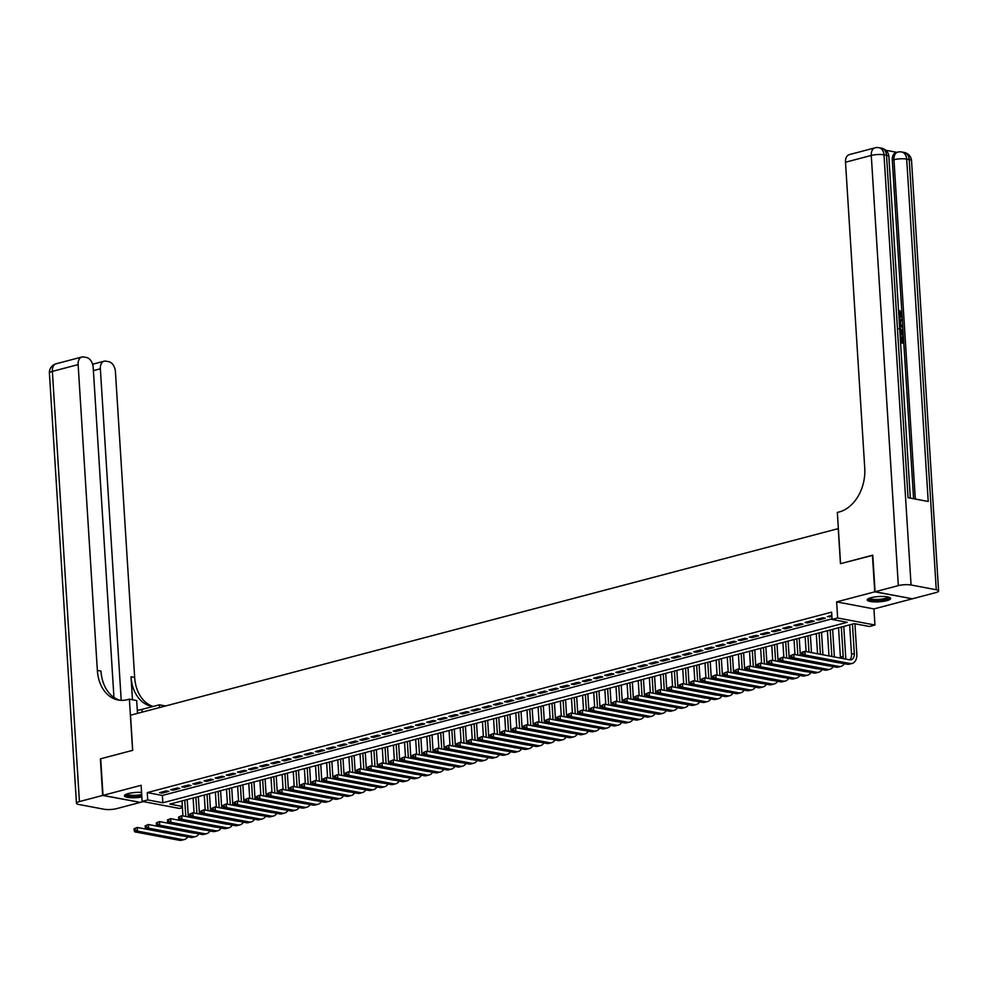 <?xml version="1.0" encoding="UTF-8"?>
<svg xmlns="http://www.w3.org/2000/svg" width="988" height="988" viewBox="0 0 988 988"><rect width="100%" height="100%" fill="white"/><g stroke="black" fill="none" stroke-linecap="round" stroke-linejoin="round"><path stroke-width="1.48" d="M141.58 792.388A11.733 2.631 176.4 0 0 128.267 793.574A11.733 2.631 176.4 0 0 124.426 795.797A11.733 2.631 176.4 0 0 141.864 797.007M886.792 600.655A11.733 2.631 176.4 0 0 890.645 598.432A11.733 2.631 176.4 0 0 883.605 596.48A11.733 2.631 176.4 0 0 871.07 597.691A11.733 2.631 176.4 0 0 867.217 599.914A11.733 2.631 176.4 0 0 874.257 601.865A11.733 2.631 176.4 0 0 886.792 600.655M182.41 807.653L179.446 808.431L142.136 801.392L147.706 799.922L162.835 802.775L847.198 622.304L832.081 619.451L837.639 617.982L874.948 625.021L869.378 626.491L854.262 623.638L169.887 804.109L182.335 806.467M838.355 528.592L130.502 715.213L132.713 750.337L100.714 758.772L103.011 795.352L140.321 802.392L143.285 801.614M912.035 598.728L874.75 591.837L836.626 601.89L837.639 617.982M836.626 601.89L873.935 608.929L912.048 598.876M873.935 608.929L874.948 625.021M838.244 528.58L840.455 563.691L872.787 555.318M872.441 555.256L874.75 591.837M166.243 790.906L159.562 792.672L162.081 793.142L168.763 791.388L166.243 790.906M177.371 787.979L170.689 789.733L173.209 790.215L179.89 788.449L177.371 787.979M188.498 785.04L181.817 786.794L184.336 787.275L191.017 785.509L188.498 785.04M199.625 782.101L192.944 783.867L195.463 784.336L202.145 782.582L199.625 782.101M210.753 779.174L204.071 780.928L206.591 781.409L213.272 779.643L210.753 779.174M221.88 776.235L215.199 778.001L217.718 778.47L224.4 776.716L221.88 776.235M233.007 773.295L226.326 775.061L228.846 775.543L235.527 773.777L233.007 773.295M244.135 770.368L237.453 772.122L239.985 772.604L246.654 770.838L244.135 770.368M255.262 767.429L248.593 769.195L251.113 769.664L257.782 767.911L255.262 767.429M266.389 764.502L259.721 766.256L262.24 766.737L268.909 764.971L266.389 764.502M277.517 761.563L270.848 763.329L273.367 763.798L280.036 762.032L277.517 761.563M288.644 758.623L281.975 760.39L284.495 760.859L291.164 759.105L288.644 758.623M299.772 755.697L293.103 757.45L295.622 757.932L302.291 756.166L299.772 755.697M310.899 752.757L304.23 754.523L306.749 754.993L313.431 753.239L310.899 752.757M322.026 749.83L315.357 751.584L317.877 752.066L324.558 750.3L322.026 749.83M333.166 746.891L326.485 748.645L329.004 749.126L335.685 747.36L333.166 746.891M344.293 743.952L337.612 745.718L340.131 746.187L346.813 744.433L344.293 743.952M355.421 741.025L348.739 742.778L351.259 743.26L357.94 741.494L355.421 741.025M366.548 738.085L359.867 739.851L362.386 740.321L369.067 738.567L366.548 738.085M377.675 735.146L370.994 736.912L373.513 737.394L380.195 735.628L377.675 735.146M388.803 732.219L382.121 733.973L384.641 734.455L391.322 732.688L388.803 732.219M399.93 729.28L393.249 731.046L395.768 731.515L402.449 729.762L399.93 729.28M411.057 726.353L404.376 728.107L406.895 728.588L413.577 726.822L411.057 726.353M422.185 723.414L415.503 725.18L418.023 725.649L424.704 723.883L422.185 723.414M433.312 720.474L426.631 722.24L429.15 722.71L435.832 720.956L433.312 720.474M444.439 717.547L437.758 719.301L440.29 719.783L446.959 718.017L444.439 717.547M455.567 714.608L448.898 716.374L451.417 716.843L458.086 715.09L455.567 714.608M466.694 711.669L460.025 713.435L462.545 713.916L469.214 712.15L466.694 711.669M477.822 708.742L471.153 710.495L473.672 710.977L480.341 709.211L477.822 708.742M488.949 705.803L482.28 707.569L484.799 708.038L491.468 706.284L488.949 705.803M500.076 702.876L493.407 704.629L495.927 705.111L502.596 703.345L500.076 702.876M511.204 699.936L504.535 701.702L507.054 702.172L513.735 700.418L511.204 699.936M522.331 696.997L515.662 698.763L518.181 699.245L524.863 697.479L522.331 696.997M533.471 694.07L526.789 695.824L529.309 696.305L535.99 694.539L533.471 694.07M544.598 691.131L537.917 692.897L540.436 693.366L547.117 691.612L544.598 691.131M555.725 688.204L549.044 689.957L551.563 690.439L558.245 688.673L555.725 688.204M566.853 685.264L560.171 687.03L562.691 687.5L569.372 685.734L566.853 685.264M577.98 682.325L571.299 684.091L573.818 684.561L580.499 682.807L577.98 682.325M589.107 679.398L582.426 681.152L584.945 681.634L591.627 679.868L589.107 679.398M600.235 676.459L593.553 678.225L596.073 678.694L602.754 676.941L600.235 676.459M611.362 673.52L604.681 675.286L607.2 675.767L613.881 674.001L611.362 673.52M622.489 670.593L615.808 672.346L618.327 672.828L625.009 671.062L622.489 670.593M633.617 667.653L626.935 669.419L629.455 669.889L636.136 668.135L633.617 667.653M644.744 664.726L638.063 666.48L640.595 666.962L647.264 665.196L644.744 664.726M655.871 661.787L649.202 663.553L651.722 664.022L658.391 662.269L655.871 661.787M666.999 658.848L660.33 660.614L662.849 661.083L669.518 659.329L666.999 658.848M678.126 655.921L671.457 657.675L673.977 658.156L680.646 656.39L678.126 655.921M689.254 652.982L682.585 654.748L685.104 655.217L691.773 653.463L689.254 652.982M700.381 650.055L693.712 651.808L696.231 652.29L702.9 650.524L700.381 650.055M711.508 647.115L704.839 648.881L707.359 649.351L714.04 647.585L711.508 647.115M722.636 644.176L715.967 645.942L718.486 646.411L725.167 644.658L722.636 644.176M733.775 641.249L727.094 643.003L729.613 643.484L736.295 641.718L733.775 641.249M744.903 638.31L738.221 640.076L740.741 640.545L747.422 638.791L744.903 638.31M756.03 635.37L749.349 637.137L751.868 637.618L758.549 635.852L756.03 635.37M767.157 632.444L760.476 634.197L762.995 634.679L769.677 632.913L767.157 632.444M778.285 629.504L771.603 631.27L774.123 631.74L780.804 629.986L778.285 629.504M789.412 626.577L782.731 628.331L785.25 628.813L791.931 627.047L789.412 626.577M800.539 623.638L793.858 625.404L796.377 625.873L803.059 624.12L800.539 623.638M811.667 620.699L804.985 622.465L807.505 622.934L814.186 621.18L811.667 620.699M822.794 617.772L816.113 619.525L818.632 620.007L825.313 618.241L822.794 617.772M832.081 619.451L831.624 612.14L147.249 792.611L162.365 795.464L832.044 618.871M831.822 615.388L827.24 616.598L831.896 616.512M142.136 801.392L141.123 785.299L103.011 795.352M147.249 792.611L147.706 799.922M162.365 795.464L162.835 802.775M829.698 615.944L829.759 617.068M818.57 618.883L818.632 620.007M807.443 621.823L807.505 622.934M796.316 624.749L796.377 625.873M785.188 627.689L785.25 628.813M774.061 630.628L774.123 631.74M762.921 633.555L762.995 634.679M751.794 636.494L751.868 637.618M740.667 639.421L740.741 640.545M729.539 642.361L729.613 643.484M718.412 645.3L718.486 646.411M707.285 648.227L707.359 649.351M696.157 651.166L696.231 652.29M685.03 654.093L685.104 655.217M673.902 657.032L673.977 658.156M662.775 659.972L662.849 661.083M651.648 662.899L651.722 664.022M640.52 665.838L640.595 666.962M629.393 668.777L629.455 669.889M618.266 671.704L618.327 672.828M607.138 674.643L607.2 675.767M596.011 677.57L596.073 678.694M584.884 680.51L584.945 681.634M573.756 683.449L573.818 684.561M562.617 686.376L562.691 687.5M551.489 689.315L551.563 690.439M540.362 692.242L540.436 693.366M529.235 695.182L529.309 696.305M518.107 698.121L518.181 699.245M506.98 701.048L507.054 702.172M495.853 703.987L495.927 705.111M484.725 706.926L484.799 708.038M473.598 709.853L473.672 710.977M462.47 712.793L462.545 713.916M451.343 715.72L451.417 716.843M440.216 718.659L440.29 719.783M429.088 721.598L429.15 722.71M417.961 724.525L418.023 725.649M406.834 727.464L406.895 728.588M395.706 730.391L395.768 731.515M384.579 733.331L384.641 734.455M373.439 736.27L373.513 737.394M362.312 739.197L362.386 740.321M351.185 742.136L351.259 743.26M340.057 745.076L340.131 746.187M328.93 748.002L329.004 749.126M317.803 750.942L317.877 752.066M306.675 753.869L306.749 754.993M295.548 756.808L295.622 757.932M284.421 759.747L284.495 760.859M273.293 762.674L273.367 763.798M262.166 765.614L262.24 766.737M251.038 768.54L251.113 769.664M239.911 771.48L239.985 772.604M228.784 774.419L228.846 775.543M217.656 777.346L217.718 778.47M206.529 780.285L206.591 781.409M195.402 783.225L195.463 784.336M184.274 786.152L184.336 787.275M173.135 789.091L173.209 790.215M162.007 792.018L162.081 793.142M801.713 652.735L801.799 654.204L802.923 653.908L802.824 652.438L801.713 652.735L802.12 652.105L804.899 651.376L805.134 655.032L849.952 663.491A11.288 7.262 75.2 0 0 852.138 663.43A11.288 7.262 75.2 0 0 856.818 653.945L854.916 623.761M852.446 624.12L854.299 653.463A7.521 4.841 -104.8 0 1 851.174 659.786A7.521 4.841 -104.8 0 1 849.717 659.836L804.899 651.376L802.824 652.438M849.668 624.848L851.52 654.204A7.521 4.841 -104.8 0 1 849.692 659.823M802.923 653.908L805.134 655.032L802.355 655.76L847.161 664.22A11.288 7.262 75.2 0 0 849.347 664.158L852.138 663.43M802.355 655.76L801.799 654.204M888.953 597.209A10.152 2.272 -3.6 0 1 888.508 598.123A10.152 2.272 -3.6 0 1 877.023 600.358A10.152 2.272 -3.6 0 1 868.736 598.481M869.539 598.16A9.398 2.112 176.4 0 0 878.097 599.42A9.398 2.112 176.4 0 0 887.743 597.382A9.398 2.112 176.4 0 0 888.113 596.987M867.513 599.259A11.658 2.618 176.4 0 0 878.357 600.655A11.658 2.618 176.4 0 0 889.941 598.148A11.658 2.618 176.4 0 0 890.274 597.839M124.723 795.142A11.658 2.618 176.4 0 0 141.79 795.822M141.766 795.426A10.152 2.272 -3.6 0 1 131.083 796.167A10.152 2.272 -3.6 0 1 125.945 794.364M126.748 794.043A9.398 2.112 176.4 0 0 141.704 794.488M899.66 316.839L900.401 314.764L898.858 310.812L899.747 310.578L901.982 314.542L900.315 317.988L899.092 318.025M899.858 318.074L899.031 318.297M899.154 320.31L902.192 319.087L902.279 320.396L900.476 321.051L900.71 324.793L902.637 326.139L902.723 327.46L899.512 325.978M899.154 320.186L902.192 319.087M900.192 336.686L900.834 341.366L902.933 341.762L902.612 336.587L903.304 336.723L903.711 343.132L900.587 342.947M902.019 341.589L901.711 336.822L902.612 336.587M913.591 498.718L892.288 160.155A9.028 5.817 -104.8 0 1 896.03 152.572L897.709 152.127A9.028 5.817 75.2 0 0 893.955 159.71L892.288 160.155M896.882 152.35L885.779 150.25M899.599 327.238L902.995 331.894L903.193 335.031L900.068 334.846M875.084 591.75L912.381 598.79L935.636 592.652A9.028 2.025 176.4 0 0 938.6 590.947A9.028 2.025 176.4 0 0 936.266 589.75L911.06 584.995A9.028 2.025 176.4 0 0 898.339 585.612L875.084 591.75L872.775 555.17L840.566 563.666L837.342 512.451L839.232 511.957A37.606 27.503 -79.3 0 0 864.747 468.04L845.506 162.23A9.028 5.817 -104.8 0 1 849.26 154.634L875.022 147.842A9.028 5.817 75.2 0 0 871.268 155.437L845.506 162.23M898.339 585.612L871.268 155.437A9.028 2.025 -3.6 0 1 884.001 154.807L886.52 155.289L908.058 497.68L928.226 501.484L906.688 159.093L909.207 159.574A9.028 2.025 -3.6 0 1 911.541 160.76L938.6 590.947M903.711 343.132L900.562 342.54M903.193 335.031L900.043 334.438M899.969 333.203L902.427 333.66L901.748 329.696L899.673 328.473M901.501 333.487L900.858 329.93L898.858 328.72M902.303 331.857L901.414 332.091M901.748 329.696L900.858 329.93M902.723 327.46L899.451 325.04M899.376 323.854L899.228 321.495M898.932 316.765L900.401 314.764M901.291 314.53L899.623 311.776L898.734 312.01M899.018 316.778L900.154 316.778M899.623 311.776L899.747 310.578M102.678 795.439L100.381 758.858L132.602 750.361L129.379 699.146L127.477 699.652A37.606 27.503 100.7 0 1 118.202 700.023A37.606 27.503 100.7 0 1 97.355 670.407L78.126 364.597L52.364 371.389L79.423 801.564L102.678 795.439L139.975 802.33M159.537 707.556L159.364 704.815L141.951 709.396A16.919 3.791 -3.6 0 1 137.307 710.36M159.364 704.815L165.539 705.975M129.379 699.146L136.69 700.529L137.493 713.373M121.215 700.356L100.356 368.783A9.028 5.817 75.2 0 1 104.098 361.2A9.028 5.817 75.2 0 1 105.852 361.151L108.828 361.707A9.028 5.817 75.2 0 1 115.423 371.636L134.664 677.447A37.606 27.503 100.7 0 0 153.115 706.457M152.819 706.531A37.606 27.503 100.7 0 1 151.88 706.383A37.606 27.503 100.7 0 1 131.034 676.755L132.478 699.739M79.423 801.564A9.028 2.025 176.4 0 0 76.459 803.281A9.028 2.025 176.4 0 0 78.793 804.467L103.999 809.234A9.028 2.025 176.4 0 0 116.732 808.616L139.987 802.478M113.953 697.417L93.193 367.437A9.028 5.817 75.2 0 0 86.598 357.52L83.622 356.952A9.028 5.817 75.2 0 0 81.868 357.001A9.028 5.817 75.2 0 0 78.126 364.597M120.03 700.282A37.606 27.503 100.7 0 1 100.986 671.087L97.355 670.407M845.679 659.07A11.288 7.262 75.2 0 0 845.691 656.872L843.777 626.404M841.319 627.047L843.172 656.403A7.521 4.841 -104.8 0 1 843.073 658.576M838.54 627.788L840.393 657.131A7.521 4.841 -104.8 0 1 840.405 658.07M839.639 662.8A7.521 4.841 -104.8 0 1 838.59 662.763L793.772 654.303L794.006 657.959L838.824 666.418A11.288 7.262 75.2 0 0 841.01 666.357A11.288 7.262 75.2 0 0 844.308 663.689M790.585 655.674L793.772 654.303L790.585 655.674L790.672 657.131L791.783 656.835L791.697 655.377M791.783 656.835L794.006 657.959L791.227 658.7L836.033 667.159A11.288 7.262 75.2 0 0 838.219 667.098L841.01 666.357M791.227 658.7L790.672 657.131M834.378 656.934L832.649 629.331M830.192 629.986L831.859 656.464M827.413 630.715L828.994 655.921M828.512 665.739A7.521 4.841 -104.8 0 1 827.462 665.702L782.644 657.242L782.879 660.898L827.685 669.358A11.288 7.262 75.2 0 0 829.883 669.296A11.288 7.262 75.2 0 0 833.18 666.616M779.458 658.601L782.644 657.242L779.458 658.601L779.544 660.07L780.656 659.774L780.569 658.317M780.656 659.774L782.879 660.898L780.088 661.639L824.906 670.086A11.288 7.262 75.2 0 0 827.092 670.025L829.883 669.296M780.088 661.639L779.544 660.07M822.93 654.772L821.522 632.271M819.064 632.913L820.41 654.303M816.286 633.654L817.545 653.76M817.385 668.666A7.521 4.841 -104.8 0 1 816.335 668.629L771.517 660.182L771.752 663.837L816.557 672.297A11.288 7.262 75.2 0 0 818.756 672.223A11.288 7.262 75.2 0 0 822.053 669.555M768.331 661.54L771.517 660.182L768.331 661.54L768.417 662.997L769.529 662.713L769.442 661.244M769.529 662.713L771.752 663.837L768.96 664.566L813.779 673.026A11.288 7.262 75.2 0 0 815.965 672.964L818.756 672.223M768.96 664.566L768.417 662.997M811.481 652.611L810.395 635.21M807.937 635.852L808.962 652.142M805.158 636.581L806.097 651.598M806.257 671.605A7.521 4.841 -104.8 0 1 805.208 671.568L760.39 663.109L760.624 666.764L805.43 675.224A11.288 7.262 75.2 0 0 807.616 675.162A11.288 7.262 75.2 0 0 810.926 672.482M757.203 664.479L760.39 663.109L757.203 664.479L757.29 665.937L758.401 665.64L758.315 664.183M758.401 665.64L760.624 666.764L757.833 667.505L802.651 675.965A11.288 7.262 75.2 0 0 804.837 675.891L807.616 675.162M757.833 667.505L757.29 665.937M800.354 655.55L799.255 638.137M796.81 638.791L797.835 655.069M794.031 639.52L794.97 654.538M795.13 674.545A7.521 4.841 -104.8 0 1 794.08 674.508L749.262 666.048L749.497 669.703L794.303 678.163A11.288 7.262 75.2 0 0 796.489 678.101A11.288 7.262 75.2 0 0 799.798 675.422M746.076 667.406L749.262 666.048L746.076 667.406L746.162 668.876L747.274 668.58L747.187 667.11M747.274 668.58L749.497 669.703L746.706 670.432L791.524 678.892A11.288 7.262 75.2 0 0 793.71 678.83L796.489 678.101M746.706 670.432L746.162 668.876M789.227 658.49L788.128 641.076M785.682 641.718L786.707 658.008M782.904 642.459L783.842 657.465M784.003 677.472A7.521 4.841 -104.8 0 1 782.953 677.435L738.135 668.975L738.369 672.643L783.175 681.09A11.288 7.262 75.2 0 0 785.361 681.028A11.288 7.262 75.2 0 0 788.671 678.361M734.949 670.346L738.135 668.975L734.949 670.346L735.035 671.803L736.146 671.507L736.06 670.049M736.146 671.507L738.369 672.643L735.578 673.371L780.397 681.831A11.288 7.262 75.2 0 0 782.582 681.769L785.361 681.028M735.578 673.371L735.035 671.803M778.099 661.417L777 644.015M774.555 644.658L775.58 660.947M771.776 645.386L772.715 660.404M772.875 680.411A7.521 4.841 -104.8 0 1 771.826 680.374L727.007 671.914L727.23 675.57L772.048 684.029A11.288 7.262 75.2 0 0 774.234 683.968A11.288 7.262 75.2 0 0 777.544 681.288M723.821 673.273L727.007 671.914L723.821 673.273L723.908 674.742L725.019 674.446L724.933 672.989M725.019 674.446L727.23 675.57L724.451 676.311L769.269 684.758A11.288 7.262 75.2 0 0 771.455 684.696L774.234 683.968M724.451 676.311L723.908 674.742M766.972 664.356L765.873 646.942M763.428 647.585L764.453 663.874M760.649 648.326L761.587 663.331M761.748 683.338A7.521 4.841 -104.8 0 1 760.698 683.313L715.88 674.853L716.102 678.509L760.921 686.969A11.288 7.262 75.2 0 0 763.106 686.907A11.288 7.262 75.2 0 0 766.416 684.227M712.694 676.212L715.88 674.853L712.694 676.212L712.78 677.669L713.892 677.385L713.805 675.915M713.892 677.385L716.102 678.509L713.324 679.238L758.142 687.697A11.288 7.262 75.2 0 0 760.328 687.636L763.106 686.907M713.324 679.238L712.78 677.669M755.845 667.283L754.746 649.882M752.3 650.524L753.325 666.814M749.522 651.265L750.46 666.27M750.608 686.277A7.521 4.841 -104.8 0 1 749.559 686.24L704.753 677.78L704.975 681.436L749.793 689.896A11.288 7.262 75.2 0 0 751.979 689.834A11.288 7.262 75.2 0 0 755.289 687.166M701.554 679.151L704.753 677.78L701.554 679.151L701.653 680.609L702.764 680.312L702.678 678.855M702.764 680.312L704.975 681.436L702.196 682.177L747.014 690.637A11.288 7.262 75.2 0 0 749.2 690.575L751.979 689.834M702.196 682.177L701.653 680.609M744.717 670.222L743.618 652.809M741.173 653.463L742.198 669.74M738.394 654.192L739.333 669.209M739.481 689.216A7.521 4.841 -104.8 0 1 738.431 689.179L693.625 680.72L693.848 684.375L738.666 692.835A11.288 7.262 75.2 0 0 740.852 692.773A11.288 7.262 75.2 0 0 744.162 690.093M690.427 682.078L693.625 680.72L690.427 682.078L690.526 683.548L691.637 683.251L691.551 681.782M691.637 683.251L693.848 684.375L691.069 685.104L735.887 693.564A11.288 7.262 75.2 0 0 738.073 693.502L740.852 692.773M691.069 685.104L690.526 683.548M733.59 673.161L732.491 655.748M730.046 656.39L731.071 672.68M727.254 657.131L728.205 672.136M728.354 692.143A7.521 4.841 -104.8 0 1 727.304 692.106L682.498 683.647L682.72 687.315L727.539 695.774A11.288 7.262 75.2 0 0 729.724 695.7A11.288 7.262 75.2 0 0 733.034 693.033M679.299 685.017L682.498 683.647L679.299 685.017L679.398 686.475L680.51 686.191L680.411 684.721M680.51 686.191L682.72 687.315L679.942 688.043L724.76 696.503A11.288 7.262 75.2 0 0 726.946 696.441L729.724 695.7M679.942 688.043L679.398 686.475M722.463 676.088L721.364 658.687M718.918 659.329L719.943 675.619M716.127 660.058L717.078 675.076M717.226 695.083A7.521 4.841 -104.8 0 1 716.177 695.046L671.371 686.586L671.593 690.241L716.411 698.701A11.288 7.262 75.2 0 0 718.597 698.64A11.288 7.262 75.2 0 0 721.907 695.96M668.172 687.944L671.371 686.586L668.172 687.944L668.271 689.414L669.382 689.118L669.284 687.66M669.382 689.118L671.593 690.241L668.814 690.983L713.632 699.442A11.288 7.262 75.2 0 0 715.818 699.368L718.597 698.64M668.814 690.983L668.271 689.414M711.335 679.028L710.236 661.614M707.791 662.269L708.816 678.546M705 662.997L705.951 678.015M706.099 698.022A7.521 4.841 -104.8 0 1 705.049 697.985L660.231 689.525L660.466 693.181L705.284 701.641A11.288 7.262 75.2 0 0 707.47 701.579A11.288 7.262 75.2 0 0 710.78 698.899M657.045 690.884L660.231 689.525L657.045 690.884L657.144 692.353L658.255 692.057L658.156 690.587M658.255 692.057L660.466 693.181L657.687 693.909L702.505 702.369A11.288 7.262 75.2 0 0 704.691 702.307L707.47 701.579M657.687 693.909L657.144 692.353M700.208 681.955L699.109 664.554M696.664 665.196L697.689 681.485M693.872 665.937L694.823 680.942M694.972 700.949A7.521 4.841 -104.8 0 1 693.922 700.912L649.104 692.452L649.338 696.108L694.156 704.568A11.288 7.262 75.2 0 0 696.342 704.506A11.288 7.262 75.2 0 0 699.652 701.838M645.917 693.823L649.104 692.452L645.917 693.823L646.016 695.28L647.128 694.984L647.029 693.527M647.128 694.984L649.338 696.108L646.56 696.849L691.378 705.309A11.288 7.262 75.2 0 0 693.564 705.247L696.342 704.506M646.56 696.849L646.016 695.28M689.081 684.894L687.981 667.48M685.536 668.135L686.549 684.425M682.745 668.864L683.696 683.881M683.844 703.888A7.521 4.841 -104.8 0 1 682.794 703.851L637.976 695.391L638.211 699.047L683.029 707.507A11.288 7.262 75.2 0 0 685.215 707.445A11.288 7.262 75.2 0 0 688.525 704.765M634.79 696.75L637.976 695.391L634.79 696.75L634.889 698.22L636 697.923L635.902 696.466M636 697.923L638.211 699.047L635.432 699.788L680.25 708.235A11.288 7.262 75.2 0 0 682.436 708.174L685.215 707.445M635.432 699.788L634.889 698.22M677.953 687.833L676.854 670.42M674.396 671.062L675.422 687.352M671.618 671.803L672.569 686.808M672.717 706.815A7.521 4.841 -104.8 0 1 671.667 706.778L626.849 698.331L627.084 701.986L671.902 710.446A11.288 7.262 75.2 0 0 674.088 710.372A11.288 7.262 75.2 0 0 677.398 707.704M623.663 699.689L626.849 698.331L623.663 699.689L623.761 701.147L624.873 700.863L624.774 699.393M624.873 700.863L627.084 701.986L624.305 702.715L669.111 711.175A11.288 7.262 75.2 0 0 671.309 711.113L674.088 710.372M624.305 702.715L623.761 701.147M666.814 690.76L665.727 673.359M663.269 674.001L664.294 690.291M660.49 674.73L661.441 689.748M661.59 709.755A7.521 4.841 -104.8 0 1 660.54 709.717L615.722 701.258L615.956 704.913L660.774 713.373A11.288 7.262 75.2 0 0 662.96 713.311A11.288 7.262 75.2 0 0 666.27 710.631M612.535 702.629L615.722 701.258L612.535 702.629L612.622 704.086L613.746 703.789L613.647 702.332M613.746 703.789L615.956 704.913L613.178 705.654L657.983 714.114A11.288 7.262 75.2 0 0 660.169 714.04L662.96 713.311M613.178 705.654L612.622 704.086M655.686 693.7L654.599 676.286M652.142 676.941L653.167 693.218M649.363 677.669L650.314 692.687M650.462 712.694A7.521 4.841 -104.8 0 1 649.412 712.657L604.594 704.197L604.829 707.853L649.647 716.312A11.288 7.262 75.2 0 0 651.833 716.251A11.288 7.262 75.2 0 0 655.143 713.571M601.408 705.556L604.594 704.197L601.408 705.556L601.494 707.025L602.618 706.729L602.519 705.259M602.618 706.729L604.829 707.853L602.05 708.581L646.856 717.041A11.288 7.262 75.2 0 0 649.042 716.979L651.833 716.251M602.05 708.581L601.494 707.025M644.559 696.639L643.472 679.225M641.014 679.868L642.039 696.157M638.236 680.609L639.187 695.614M639.335 715.621A7.521 4.841 -104.8 0 1 638.285 715.584L593.467 707.124L593.702 710.792L638.52 719.239A11.288 7.262 75.2 0 0 640.706 719.178A11.288 7.262 75.2 0 0 644.003 716.51M590.281 708.495L593.467 707.124L590.281 708.495L590.367 709.952L591.479 709.668L591.392 708.198M591.479 709.668L593.702 710.792L590.923 711.521L635.729 719.98A11.288 7.262 75.2 0 0 637.915 719.919L640.706 719.178M590.923 711.521L590.367 709.952M633.432 699.566L632.345 682.165M629.887 682.807L630.912 699.096M627.108 683.535L628.047 698.553M628.207 718.56A7.521 4.841 -104.8 0 1 627.158 718.523L582.34 710.063L582.574 713.719L627.38 722.179A11.288 7.262 75.2 0 0 629.578 722.117A11.288 7.262 75.2 0 0 632.876 719.437M579.153 711.422L582.34 710.063L579.153 711.422L579.24 712.891L580.351 712.595L580.265 711.138M580.351 712.595L582.574 713.719L579.783 714.46L624.601 722.92A11.288 7.262 75.2 0 0 626.787 722.846L629.578 722.117M579.783 714.46L579.24 712.891M622.304 702.505L621.217 685.092M618.76 685.734L619.785 702.023M615.981 686.475L616.92 701.48M617.08 721.487A7.521 4.841 -104.8 0 1 616.03 721.462L571.212 713.003L571.447 716.658L616.253 725.118A11.288 7.262 75.2 0 0 618.439 725.056A11.288 7.262 75.2 0 0 621.748 722.376M568.026 714.361L571.212 713.003L568.026 714.361L568.112 715.831L569.224 715.534L569.137 714.065M569.224 715.534L571.447 716.658L568.656 717.387L613.474 725.847A11.288 7.262 75.2 0 0 615.66 725.785L618.439 725.056M568.656 717.387L568.112 715.831M611.177 705.432L610.09 688.031M607.632 688.673L608.657 704.963M604.854 689.414L605.792 704.419M605.953 724.426A7.521 4.841 -104.8 0 1 604.903 724.389L560.085 715.93L560.32 719.585L605.125 728.045A11.288 7.262 75.2 0 0 607.311 727.983A11.288 7.262 75.2 0 0 610.621 725.316M556.899 717.3L560.085 715.93L556.899 717.3L556.985 718.758L558.096 718.461L558.01 717.004M558.096 718.461L560.32 719.585L557.528 720.326L602.347 728.786A11.288 7.262 75.2 0 0 604.533 728.724L607.311 727.983M557.528 720.326L556.985 718.758M600.049 708.371L598.95 690.958M596.505 691.612L597.53 707.89M593.726 692.341L594.665 707.359M594.825 727.366A7.521 4.841 -104.8 0 1 593.776 727.329L548.958 718.869L549.192 722.524L593.998 730.984A11.288 7.262 75.2 0 0 596.184 730.922A11.288 7.262 75.2 0 0 599.494 728.242M545.771 720.227L548.958 718.869L545.771 720.227L545.858 721.697L546.969 721.401L546.883 719.931M546.969 721.401L549.192 722.524L546.401 723.253L591.219 731.713A11.288 7.262 75.2 0 0 593.405 731.651L596.184 730.922M546.401 723.253L545.858 721.697M588.922 711.311L587.823 693.897M585.378 694.539L586.403 710.829M582.599 695.28L583.538 710.286M583.698 730.293A7.521 4.841 -104.8 0 1 582.648 730.255L537.83 721.796L538.065 725.464L582.871 733.923A11.288 7.262 75.2 0 0 585.057 733.849A11.288 7.262 75.2 0 0 588.366 731.182M534.644 723.167L537.83 721.796L534.644 723.167L534.73 724.624L535.842 724.34L535.755 722.87M535.842 724.34L538.065 725.464L535.274 726.192L580.092 734.652A11.288 7.262 75.2 0 0 582.278 734.59L585.057 733.849M535.274 726.192L534.73 724.624M577.795 714.238L576.696 696.836M574.25 697.479L575.275 713.768M571.472 698.207L572.41 713.225M572.571 733.232A7.521 4.841 -104.8 0 1 571.521 733.195L526.703 724.735L526.925 728.391L571.743 736.85A11.288 7.262 75.2 0 0 573.929 736.789A11.288 7.262 75.2 0 0 577.239 734.109M523.517 726.094L526.703 724.735L523.517 726.094L523.603 727.563L524.714 727.267L524.628 725.81M524.714 727.267L526.925 728.391L524.146 729.132L568.965 737.591A11.288 7.262 75.2 0 0 571.15 737.517L573.929 736.789M524.146 729.132L523.603 727.563M566.667 717.177L565.568 699.763M563.123 700.418L564.148 716.695M560.344 701.147L561.283 716.164M561.443 736.171A7.521 4.841 -104.8 0 1 560.394 736.134L515.575 727.674L515.798 731.33L560.616 739.79A11.288 7.262 75.2 0 0 562.802 739.728A11.288 7.262 75.2 0 0 566.112 737.048M512.389 729.033L515.575 727.674L512.389 729.033L512.476 730.503L513.587 730.206L513.501 728.736M513.587 730.206L515.798 731.33L513.019 732.059L557.837 740.518A11.288 7.262 75.2 0 0 560.023 740.457L562.802 739.728M513.019 732.059L512.476 730.503M555.54 720.104L554.441 702.703M551.996 703.345L553.021 719.635M549.217 704.086L550.155 719.091M550.304 739.098A7.521 4.841 -104.8 0 1 549.254 739.061L504.448 730.601L504.67 734.269L549.489 742.717A11.288 7.262 75.2 0 0 551.675 742.655A11.288 7.262 75.2 0 0 554.984 739.987M501.249 731.972L504.448 730.601L501.249 731.972L501.348 733.429L502.46 733.133L502.373 731.676M502.46 733.133L504.67 734.269L501.892 734.998L546.71 743.458A11.288 7.262 75.2 0 0 548.896 743.396L551.675 742.655M501.892 734.998L501.348 733.429M544.413 723.043L543.314 705.63M540.868 706.284L541.893 722.574M538.09 707.013L539.028 722.03M539.176 742.037A7.521 4.841 -104.8 0 1 538.127 742L493.321 733.541L493.543 737.196L538.361 745.656A11.288 7.262 75.2 0 0 540.547 745.594A11.288 7.262 75.2 0 0 543.857 742.914M490.122 734.899L493.321 733.541L490.122 734.899L490.221 736.369L491.332 736.072L491.246 734.615M491.332 736.072L493.543 737.196L490.764 737.937L535.582 746.385A11.288 7.262 75.2 0 0 537.768 746.323L540.547 745.594M490.764 737.937L490.221 736.369M533.285 725.982L532.186 708.569M529.741 709.211L530.766 725.501M526.95 709.952L527.901 724.957M528.049 744.964A7.521 4.841 -104.8 0 1 526.999 744.927L482.193 736.48L482.416 740.135L527.234 748.595A11.288 7.262 75.2 0 0 529.42 748.521A11.288 7.262 75.2 0 0 532.73 745.854M478.995 737.838L482.193 736.48L478.995 737.838L479.094 739.296L480.205 739.012L480.106 737.542M480.205 739.012L482.416 740.135L479.637 740.864L524.455 749.324A11.288 7.262 75.2 0 0 526.641 749.262L529.42 748.521M479.637 740.864L479.094 739.296M522.158 728.909L521.059 711.508M518.614 712.15L519.639 728.44M515.822 712.879L516.773 727.897M516.922 747.904A7.521 4.841 -104.8 0 1 515.872 747.867L471.066 739.407L471.288 743.062L516.106 751.522A11.288 7.262 75.2 0 0 518.292 751.46A11.288 7.262 75.2 0 0 521.602 748.78M467.867 740.778L471.066 739.407L467.867 740.778L467.966 742.235L469.078 741.939L468.979 740.481M469.078 741.939L471.288 743.062L468.51 743.803L513.328 752.263A11.288 7.262 75.2 0 0 515.514 752.189L518.292 751.46M468.51 743.803L467.966 742.235M511.031 731.849L509.932 714.435M507.486 715.09L508.511 731.367M504.695 715.818L505.646 730.836M505.794 750.843A7.521 4.841 -104.8 0 1 504.745 750.806L459.926 742.346L460.161 746.002L504.979 754.462A11.288 7.262 75.2 0 0 507.165 754.4A11.288 7.262 75.2 0 0 510.475 751.72M456.74 743.705L459.926 742.346L456.74 743.705L456.839 745.174L457.95 744.878L457.852 743.408M457.95 744.878L460.161 746.002L457.382 746.73L502.2 755.19A11.288 7.262 75.2 0 0 504.386 755.128L507.165 754.4M457.382 746.73L456.839 745.174M499.903 734.788L498.804 717.374M496.359 718.017L497.384 734.306M493.568 718.758L494.519 733.763M494.667 753.77A7.521 4.841 -104.8 0 1 493.617 753.733L448.799 745.273L449.034 748.941L493.852 757.388A11.288 7.262 75.2 0 0 496.038 757.327A11.288 7.262 75.2 0 0 499.348 754.659M445.613 746.644L448.799 745.273L445.613 746.644L445.712 748.101L446.823 747.817L446.724 746.348M446.823 747.817L449.034 748.941L446.255 749.67L491.073 758.129A11.288 7.262 75.2 0 0 493.259 758.068L496.038 757.327M446.255 749.67L445.712 748.101M488.776 737.715L487.677 720.314M485.231 720.956L486.244 737.246M482.44 721.685L483.391 736.702M483.54 756.709A7.521 4.841 -104.8 0 1 482.49 756.672L437.672 748.212L437.906 751.868L482.724 760.328A11.288 7.262 75.2 0 0 484.91 760.266A11.288 7.262 75.2 0 0 488.22 757.586M434.485 749.571L437.672 748.212L434.485 749.571L434.584 751.041L435.696 750.744L435.597 749.287M435.696 750.744L437.906 751.868L435.128 752.609L479.946 761.069A11.288 7.262 75.2 0 0 482.132 760.995L484.91 760.266M435.128 752.609L434.584 751.041M477.649 740.654L476.549 723.241M474.092 723.895L475.117 740.173M471.313 724.624L472.264 739.629M472.412 759.636A7.521 4.841 -104.8 0 1 471.362 759.611L426.544 751.152L426.779 754.807L471.597 763.267A11.288 7.262 75.2 0 0 473.783 763.205A11.288 7.262 75.2 0 0 477.093 760.525M423.358 752.51L426.544 751.152L423.358 752.51L423.457 753.98L424.568 753.683L424.47 752.214M424.568 753.683L426.779 754.807L424 755.536L468.806 763.996A11.288 7.262 75.2 0 0 471.004 763.934L473.783 763.205M424 755.536L423.457 753.98M466.509 743.581L465.422 726.18M462.964 726.822L463.99 743.112M460.186 727.563L461.137 742.568M461.285 762.575A7.521 4.841 -104.8 0 1 460.235 762.538L415.417 754.079L415.652 757.734L460.47 766.194A11.288 7.262 75.2 0 0 462.656 766.132A11.288 7.262 75.2 0 0 465.966 763.465M412.231 755.45L415.417 754.079L412.231 755.45L412.317 756.907L413.441 756.61L413.342 755.153M413.441 756.61L415.652 757.734L412.873 758.475L457.679 766.935A11.288 7.262 75.2 0 0 459.865 766.873L462.656 766.132M412.873 758.475L412.317 756.907M455.382 746.52L454.295 729.107M451.837 729.762L452.862 746.039M449.058 730.49L450.009 745.508M450.158 765.515A7.521 4.841 -104.8 0 1 449.108 765.478L404.29 757.018L404.524 760.674L449.342 769.133A11.288 7.262 75.2 0 0 451.528 769.072A11.288 7.262 75.2 0 0 454.838 766.392M401.103 758.376L404.29 757.018L401.103 758.376L401.19 759.846L402.314 759.55L402.215 758.092M402.314 759.55L404.524 760.674L401.746 761.402L446.551 769.862A11.288 7.262 75.2 0 0 448.737 769.8L451.528 769.072M401.746 761.402L401.19 759.846M444.254 749.46L443.167 732.046M440.71 732.688L441.735 748.978M437.931 733.429L438.882 748.435M439.03 768.442A7.521 4.841 -104.8 0 1 437.98 768.405L393.162 759.945L393.397 763.613L438.215 772.073A11.288 7.262 75.2 0 0 440.401 771.999A11.288 7.262 75.2 0 0 443.698 769.331M389.976 761.316L393.162 759.945L389.976 761.316L390.062 762.773L391.174 762.489L391.087 761.019M391.174 762.489L393.397 763.613L390.618 764.341L435.424 772.801A11.288 7.262 75.2 0 0 437.61 772.74L440.401 771.999M390.618 764.341L390.062 762.773M433.127 752.387L432.04 734.986M429.582 735.628L430.607 751.917M426.804 736.356L427.742 751.374M427.903 771.381A7.521 4.841 -104.8 0 1 426.853 771.344L382.035 762.884L382.27 766.54L427.075 775A11.288 7.262 75.2 0 0 429.274 774.938A11.288 7.262 75.2 0 0 432.571 772.258M378.849 764.243L382.035 762.884L378.849 764.243L378.935 765.712L380.047 765.416L379.96 763.959M380.047 765.416L382.27 766.54L379.478 767.281L424.297 775.741A11.288 7.262 75.2 0 0 426.483 775.666L429.274 774.938M379.478 767.281L378.935 765.712M422 755.326L420.913 737.913M418.455 738.567L419.48 754.844M415.676 739.296L416.615 754.313M416.775 774.32A7.521 4.841 -104.8 0 1 415.726 774.283L370.908 765.824L371.142 769.479L415.948 777.939A11.288 7.262 75.2 0 0 418.134 777.877A11.288 7.262 75.2 0 0 421.444 775.197M367.721 767.182L370.908 765.824L367.721 767.182L367.808 768.652L368.919 768.355L368.833 766.886M368.919 768.355L371.142 769.479L368.351 770.208L413.169 778.668A11.288 7.262 75.2 0 0 415.355 778.606L418.134 777.877M368.351 770.208L367.808 768.652M410.872 758.253L409.785 740.852M407.328 741.494L408.353 757.784M404.549 742.235L405.488 757.24M405.648 777.247A7.521 4.841 -104.8 0 1 404.598 777.21L359.78 768.75L360.015 772.418L404.821 780.866A11.288 7.262 75.2 0 0 407.007 780.804A11.288 7.262 75.2 0 0 410.316 778.136M356.594 770.121L359.78 768.75L356.594 770.121L356.68 771.579L357.792 771.282L357.705 769.825M357.792 771.282L360.015 772.418L357.224 773.147L402.042 781.607A11.288 7.262 75.2 0 0 404.228 781.545L407.007 780.804M357.224 773.147L356.68 771.579M399.745 761.192L398.646 743.791M396.2 744.433L397.225 760.723M393.422 745.162L394.36 760.18M394.521 780.187A7.521 4.841 -104.8 0 1 393.471 780.15L348.653 771.69L348.888 775.345L393.693 783.805A11.288 7.262 75.2 0 0 395.879 783.743A11.288 7.262 75.2 0 0 399.189 781.063M345.467 773.048L348.653 771.69L345.467 773.048L345.553 774.518L346.665 774.221L346.578 772.764M346.665 774.221L348.888 775.345L346.096 776.086L390.915 784.534A11.288 7.262 75.2 0 0 393.101 784.472L395.879 783.743M346.096 776.086L345.553 774.518M388.617 764.132L387.518 746.718M385.073 747.36L386.098 763.65M382.294 748.101L383.233 763.106M383.393 783.114A7.521 4.841 -104.8 0 1 382.344 783.076L337.526 774.629L337.76 778.285L382.566 786.744A11.288 7.262 75.2 0 0 384.752 786.67A11.288 7.262 75.2 0 0 388.062 784.003M334.339 775.988L337.526 774.629L334.339 775.988L334.426 777.445L335.537 777.161L335.451 775.691M335.537 777.161L337.76 778.285L334.969 779.013L379.787 787.473A11.288 7.262 75.2 0 0 381.973 787.411L384.752 786.67M334.969 779.013L334.426 777.445M377.49 767.059L376.391 749.657M373.946 750.3L374.971 766.589M371.167 751.028L372.106 766.046M372.266 786.053A7.521 4.841 -104.8 0 1 371.216 786.016L326.398 777.556L326.62 781.212L371.439 789.671A11.288 7.262 75.2 0 0 373.625 789.61A11.288 7.262 75.2 0 0 376.934 786.93M323.212 778.927L326.398 777.556L323.212 778.927L323.298 780.384L324.41 780.088L324.323 778.63M324.41 780.088L326.62 781.212L323.842 781.953L368.66 790.412A11.288 7.262 75.2 0 0 370.846 790.351L373.625 789.61M323.842 781.953L323.298 780.384M366.363 769.998L365.264 752.584M362.818 753.239L363.843 769.516M360.04 753.968L360.978 768.985M361.139 788.992A7.521 4.841 -104.8 0 1 360.089 788.955L315.271 780.495L315.493 784.151L360.311 792.611A11.288 7.262 75.2 0 0 362.497 792.549A11.288 7.262 75.2 0 0 365.807 789.869M312.084 781.854L315.271 780.495L312.084 781.854L312.171 783.323L313.282 783.027L313.196 781.557M313.282 783.027L315.493 784.151L312.714 784.88L357.533 793.339A11.288 7.262 75.2 0 0 359.718 793.278L362.497 792.549M312.714 784.88L312.171 783.323M355.235 772.937L354.136 755.524M351.691 756.166L352.716 772.455M348.912 756.907L349.851 771.912M349.999 791.919A7.521 4.841 -104.8 0 1 348.949 791.882L304.143 783.422L304.366 787.09L349.184 795.55A11.288 7.262 75.2 0 0 351.37 795.476A11.288 7.262 75.2 0 0 354.68 792.808M300.945 784.793L304.143 783.422L300.945 784.793L301.044 786.25L302.155 785.966L302.069 784.497M302.155 785.966L304.366 787.09L301.587 787.819L346.405 796.279A11.288 7.262 75.2 0 0 348.591 796.217L351.37 795.476M301.587 787.819L301.044 786.25M344.108 775.864L343.009 758.463M340.564 759.105L341.589 775.395M337.785 759.834L338.723 774.851M338.872 794.858A7.521 4.841 -104.8 0 1 337.822 794.821L293.016 786.362L293.238 790.017L338.057 798.477A11.288 7.262 75.2 0 0 340.243 798.415A11.288 7.262 75.2 0 0 343.552 795.735M289.817 787.72L293.016 786.362L289.817 787.72L289.916 789.19L291.028 788.893L290.941 787.436M291.028 788.893L293.238 790.017L290.46 790.758L335.278 799.218A11.288 7.262 75.2 0 0 337.464 799.144L340.243 798.415M290.46 790.758L289.916 789.19M332.981 778.803L331.882 761.39M329.436 762.044L330.461 778.322M326.645 762.773L327.596 777.778M327.744 797.785A7.521 4.841 -104.8 0 1 326.695 797.761L281.889 789.301L282.111 792.956L326.929 801.416A11.288 7.262 75.2 0 0 329.115 801.354A11.288 7.262 75.2 0 0 332.425 798.675M278.69 790.659L281.889 789.301L278.69 790.659L278.789 792.129L279.9 791.833L279.802 790.363M279.9 791.833L282.111 792.956L279.332 793.685L324.15 802.145A11.288 7.262 75.2 0 0 326.336 802.083L329.115 801.354M279.332 793.685L278.789 792.129M321.853 781.73L320.754 764.329M318.309 764.971L319.334 781.261M315.518 765.712L316.469 780.718M316.617 800.725A7.521 4.841 -104.8 0 1 315.567 800.688L270.761 792.228L270.984 795.883L315.802 804.343A11.288 7.262 75.2 0 0 317.988 804.281A11.288 7.262 75.2 0 0 321.298 801.614M267.563 793.599L270.761 792.228L267.563 793.599L267.662 795.056L268.773 794.76L268.674 793.302M268.773 794.76L270.984 795.883L268.205 796.624L313.023 805.084A11.288 7.262 75.2 0 0 315.209 805.022L317.988 804.281M268.205 796.624L267.662 795.056M310.726 784.67L309.627 767.256M307.182 767.911L308.207 784.188M304.39 768.639L305.341 783.657M305.49 803.664A7.521 4.841 -104.8 0 1 304.44 803.627L259.622 795.167L259.856 798.823L304.675 807.282A11.288 7.262 75.2 0 0 306.86 807.221A11.288 7.262 75.2 0 0 310.17 804.541M256.435 796.526L259.622 795.167L256.435 796.526L256.534 797.995L257.646 797.699L257.547 796.242M257.646 797.699L259.856 798.823L257.078 799.551L301.896 808.011A11.288 7.262 75.2 0 0 304.082 807.949L306.86 807.221M257.078 799.551L256.534 797.995M299.599 787.609L298.5 770.195M296.054 770.838L297.079 787.127M293.263 771.579L294.214 786.584M294.362 806.591A7.521 4.841 -104.8 0 1 293.312 806.554L248.494 798.094L248.729 801.762L293.547 810.222A11.288 7.262 75.2 0 0 295.733 810.148A11.288 7.262 75.2 0 0 299.043 807.48M245.308 799.465L248.494 798.094L245.308 799.465L245.407 800.922L246.518 800.638L246.42 799.169M246.518 800.638L248.729 801.762L245.95 802.491L290.768 810.95A11.288 7.262 75.2 0 0 292.954 810.889L295.733 810.148M245.95 802.491L245.407 800.922M288.471 790.536L287.372 773.135M284.927 773.777L285.94 790.067M282.136 774.506L283.087 789.523M283.235 809.53A7.521 4.841 -104.8 0 1 282.185 809.493L237.367 801.033L237.602 804.689L282.42 813.149A11.288 7.262 75.2 0 0 284.606 813.087A11.288 7.262 75.2 0 0 287.916 810.407M234.181 802.404L237.367 801.033L234.181 802.404L234.28 803.862L235.391 803.565L235.292 802.108M235.391 803.565L237.602 804.689L234.823 805.43L279.641 813.89A11.288 7.262 75.2 0 0 281.827 813.816L284.606 813.087M234.823 805.43L234.28 803.862M277.344 793.475L276.245 776.062M273.787 776.716L274.812 792.994M271.008 777.445L271.959 792.462M272.108 812.469A7.521 4.841 -104.8 0 1 271.058 812.432L226.24 803.973L226.474 807.628L271.292 816.088A11.288 7.262 75.2 0 0 273.478 816.026A11.288 7.262 75.2 0 0 276.788 813.346M223.053 805.331L226.24 803.973L223.053 805.331L223.152 806.801L224.264 806.504L224.165 805.035M224.264 806.504L226.474 807.628L223.696 808.357L268.501 816.817A11.288 7.262 75.2 0 0 270.7 816.755L273.478 816.026M223.696 808.357L223.152 806.801M266.204 796.402L265.117 779.001M262.66 779.643L263.685 795.933M259.881 780.384L260.832 795.389M260.98 815.396A7.521 4.841 -104.8 0 1 259.93 815.359L215.112 806.9L215.347 810.568L260.165 819.015A11.288 7.262 75.2 0 0 262.351 818.953A11.288 7.262 75.2 0 0 265.661 816.286M211.926 808.27L215.112 806.9L211.926 808.27L212.012 809.728L213.136 809.431L213.038 807.974M213.136 809.431L215.347 810.568L212.568 811.296L257.374 819.756A11.288 7.262 75.2 0 0 259.56 819.694L262.351 818.953M212.568 811.296L212.012 809.728M255.077 799.341L253.99 781.94M251.532 782.582L252.558 798.872M248.754 783.311L249.705 798.329M249.853 818.336A7.521 4.841 -104.8 0 1 248.803 818.299L203.985 809.839L204.22 813.495L249.038 821.954A11.288 7.262 75.2 0 0 251.224 821.893A11.288 7.262 75.2 0 0 254.534 819.213M200.799 811.197L203.985 809.839L200.799 811.197L200.885 812.667L202.009 812.371L201.91 810.913M202.009 812.371L204.22 813.495L201.441 814.236L246.247 822.683A11.288 7.262 75.2 0 0 248.433 822.621L251.224 821.893M201.441 814.236L200.885 812.667M243.95 802.281L242.863 784.867M240.405 785.509L241.43 801.799M237.626 786.25L238.577 801.256M238.726 821.263A7.521 4.841 -104.8 0 1 237.676 821.226L192.858 812.778L193.092 816.434L237.91 824.894A11.288 7.262 75.2 0 0 240.096 824.819A11.288 7.262 75.2 0 0 243.394 822.152M189.671 814.137L192.858 812.778L189.671 814.137L189.758 815.594L190.869 815.31L190.783 813.84M190.869 815.31L193.092 816.434L190.314 817.162L235.119 825.622A11.288 7.262 75.2 0 0 237.305 825.56L240.096 824.819M190.314 817.162L189.758 815.594M232.822 805.208L231.735 787.807M229.278 788.449L230.303 804.738M226.499 789.177L227.438 804.195M227.598 824.202A7.521 4.841 -104.8 0 1 226.548 824.165L181.73 815.705L181.965 819.361L226.771 827.821A11.288 7.262 75.2 0 0 228.969 827.759A11.288 7.262 75.2 0 0 232.266 825.079M178.544 817.076L181.73 815.705L178.544 817.076L178.63 818.533L179.742 818.237L179.655 816.78M179.742 818.237L181.965 819.361L179.174 820.102L223.992 828.562A11.288 7.262 75.2 0 0 226.178 828.5L228.969 827.759M179.174 820.102L178.63 818.533M221.695 808.147L220.608 790.733M218.15 791.388L219.175 807.665M215.372 792.117L216.31 807.134M216.471 827.141A7.521 4.841 -104.8 0 1 215.421 827.104L170.603 818.644L170.838 822.3L215.643 830.76A11.288 7.262 75.2 0 0 217.829 830.698A11.288 7.262 75.2 0 0 221.139 828.018M167.417 820.003L170.603 818.644L167.417 820.003L167.503 821.473L168.615 821.176L168.528 819.707M168.615 821.176L170.838 822.3L168.046 823.029L212.865 831.488A11.288 7.262 75.2 0 0 215.051 831.427L217.829 830.698M168.046 823.029L167.503 821.473M210.568 811.086L209.481 793.673M207.023 794.315L208.048 810.605M204.244 795.056L205.183 810.061M205.343 830.068A7.521 4.841 -104.8 0 1 204.294 830.031L159.476 821.571L159.71 825.239L204.516 833.699A11.288 7.262 75.2 0 0 206.702 833.625A11.288 7.262 75.2 0 0 210.012 830.957M156.289 822.942L159.476 821.571L156.289 822.942L156.376 824.4L157.487 824.115L157.401 822.646M157.487 824.115L159.71 825.239L156.919 825.968L201.737 834.428A11.288 7.262 75.2 0 0 203.923 834.366L206.702 833.625M156.919 825.968L156.376 824.4M199.44 814.013L198.341 796.612M195.896 797.254L196.921 813.544M193.117 797.983L194.056 813M194.216 833.008A7.521 4.841 -104.8 0 1 193.166 832.97L148.348 824.511L148.583 828.166L193.389 836.626A11.288 7.262 75.2 0 0 195.575 836.564A11.288 7.262 75.2 0 0 198.884 833.884M145.162 825.869L148.348 824.511L145.162 825.869L145.248 827.339L146.36 827.042L146.273 825.585M146.36 827.042L148.583 828.166L145.792 828.907L190.61 837.367A11.288 7.262 75.2 0 0 192.796 837.293L195.575 836.564M145.792 828.907L145.248 827.339M188.313 816.953L187.214 799.539M184.768 800.194L185.793 816.471M181.99 800.922L182.928 815.94M183.089 835.947A7.521 4.841 -104.8 0 1 182.039 835.91L137.221 827.45L137.456 831.106L182.261 839.565A11.288 7.262 75.2 0 0 184.447 839.504A11.288 7.262 75.2 0 0 187.757 836.824M134.035 828.809L137.221 827.45L134.035 828.809L134.121 830.278L135.233 829.982L135.146 828.512M135.233 829.982L137.456 831.106L134.664 831.834L179.483 840.294A11.288 7.262 75.2 0 0 181.668 840.232L184.447 839.504M134.664 831.834L134.121 830.278M854.299 653.463L851.52 654.204M849.952 663.491L847.161 664.22M936.266 589.75L909.207 159.574A9.028 6.607 -79.3 0 0 904.205 152.461L901.686 151.991A9.028 6.607 100.7 0 1 906.688 159.093A9.028 2.025 -3.6 0 0 893.955 159.71L915.308 499.051M910.343 498.113L888.854 156.487A9.028 2.025 -3.6 0 0 886.52 155.289A9.028 6.607 -79.3 0 0 881.518 148.175L878.999 147.706A9.028 6.607 100.7 0 1 884.001 154.807L911.06 584.995M131.034 676.755L134.664 677.447M100.356 368.783L93.391 370.624M52.364 371.389A9.028 5.817 -104.8 0 1 56.106 363.794A9.028 9.028 0 0 0 49.4 373.094A9.028 2.025 -3.6 0 1 52.364 371.389M142.124 712.15L141.951 709.396M843.172 656.403L840.393 657.131M838.824 666.418L836.033 667.159M827.685 669.358L824.906 670.086M816.557 672.297L813.779 673.026M805.43 675.224L802.651 675.965M794.303 678.163L791.524 678.892M783.175 681.09L780.397 681.831M772.048 684.029L769.269 684.758M760.921 686.969L758.142 687.697M749.793 689.896L747.014 690.637M738.666 692.835L735.887 693.564M727.539 695.774L724.76 696.503M716.411 698.701L713.632 699.442M705.284 701.641L702.505 702.369M694.156 704.568L691.378 705.309M683.029 707.507L680.25 708.235M671.902 710.446L669.111 711.175M660.774 713.373L657.983 714.114M649.647 716.312L646.856 717.041M638.52 719.239L635.729 719.98M627.38 722.179L624.601 722.92M616.253 725.118L613.474 725.847M605.125 728.045L602.347 728.786M593.998 730.984L591.219 731.713M582.871 733.923L580.092 734.652M571.743 736.85L568.965 737.591M560.616 739.79L557.837 740.518M549.489 742.717L546.71 743.458M538.361 745.656L535.582 746.385M527.234 748.595L524.455 749.324M516.106 751.522L513.328 752.263M504.979 754.462L502.2 755.19M493.852 757.388L491.073 758.129M482.724 760.328L479.946 761.069M471.597 763.267L468.806 763.996M460.47 766.194L457.679 766.935M449.342 769.133L446.551 769.862M438.215 772.073L435.424 772.801M427.075 775L424.297 775.741M415.948 777.939L413.169 778.668M404.821 780.866L402.042 781.607M393.693 783.805L390.915 784.534M382.566 786.744L379.787 787.473M371.439 789.671L368.66 790.412M360.311 792.611L357.533 793.339M349.184 795.55L346.405 796.279M338.057 798.477L335.278 799.218M326.929 801.416L324.15 802.145M315.802 804.343L313.023 805.084M304.675 807.282L301.896 808.011M293.547 810.222L290.768 810.95M282.42 813.149L279.641 813.89M271.292 816.088L268.501 816.817M260.165 819.015L257.374 819.756M249.038 821.954L246.247 822.683M237.91 824.894L235.119 825.622M226.771 827.821L223.992 828.562M215.643 830.76L212.865 831.488M204.516 833.699L201.737 834.428M193.389 836.626L190.61 837.367M182.261 839.565L179.483 840.294M888.854 156.487A9.028 9.028 0 0 0 881.518 148.175M878.999 147.706A9.028 9.028 0 0 0 875.022 147.842M911.541 160.76A9.028 9.028 0 0 0 904.205 152.461M901.686 151.991A9.028 9.028 0 0 0 897.709 152.127M899.426 318.222L900.315 317.988M104.098 361.2L92.6 364.239M81.868 357.001L56.106 363.794M49.4 373.094L76.459 803.281"/></g></svg>
